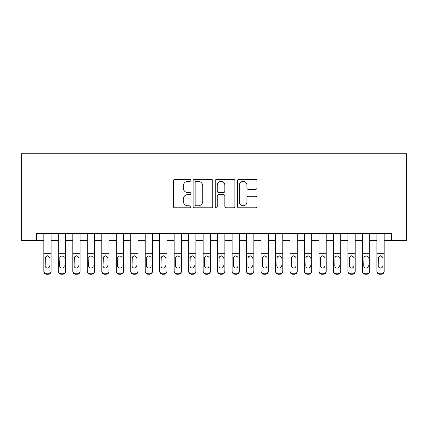 <?xml version="1.0" encoding="UTF-8"?>
<svg xmlns="http://www.w3.org/2000/svg" width="428" height="428" viewBox="0 0 428 428"><rect width="100%" height="100%" fill="white"/><g stroke="black" fill="none" stroke-linecap="round" stroke-linejoin="round"><path stroke-width="0.64" d="M190.829 180.365A0.995 0.995 0 0 0 189.834 179.369L174.731 179.369A1.423 1.423 0 0 0 173.313 180.787L173.313 206.376A1.423 1.423 0 0 0 174.731 207.794L189.834 207.794A0.995 0.995 0 0 0 190.829 206.799A0.995 0.995 0 0 0 189.834 205.804L187.881 205.804A4.548 4.548 0 0 1 183.334 201.256L183.334 199.127A4.548 4.548 0 0 1 187.881 194.574L189.834 194.574A0.995 0.995 0 0 0 190.829 193.579A0.995 0.995 0 0 0 189.834 192.584L187.881 192.584A4.548 4.548 0 0 1 183.334 188.036L183.334 185.907A4.548 4.548 0 0 1 187.881 181.36L189.834 181.36A0.995 0.995 0 0 0 190.829 180.365M255.543 189.39A1.423 1.423 0 0 0 256.961 187.967L256.961 180.787A1.423 1.423 0 0 0 255.543 179.369L238.771 179.369A1.423 1.423 0 0 0 237.347 180.787L237.347 206.376A1.423 1.423 0 0 0 238.771 207.794L255.543 207.794A1.423 1.423 0 0 0 256.961 206.376L256.961 197.704A1.423 1.423 0 0 0 255.543 196.281L248.363 196.281A1.423 1.423 0 0 0 246.94 197.704L246.94 202.005A3.804 3.804 0 0 1 243.141 205.804A3.804 3.804 0 0 1 239.338 202.005L239.338 185.158A3.804 3.804 0 0 1 243.141 181.36A3.804 3.804 0 0 1 246.94 185.158L246.94 187.967A1.423 1.423 0 0 0 248.363 189.39L255.543 189.39M36.605 240.643L36.605 233.404L391.395 233.404L391.395 240.643L406.6 240.643L406.6 153.759L21.4 153.759L21.4 240.643L43.843 240.643M212.759 180.787A1.423 1.423 0 0 0 211.336 179.369L194.563 179.369A1.423 1.423 0 0 0 193.14 180.787L193.14 206.376A1.423 1.423 0 0 0 194.563 207.794L211.336 207.794A1.423 1.423 0 0 0 212.759 206.376L212.759 180.787M216.664 179.369L233.437 179.369A1.423 1.423 0 0 1 234.86 180.787L234.86 206.376A1.423 1.423 0 0 1 233.437 207.794L226.262 207.794A1.423 1.423 0 0 1 224.839 206.376L224.839 195.997A1.423 1.423 0 0 0 223.416 194.574L218.655 194.574A1.423 1.423 0 0 0 217.231 195.997L217.231 206.799A0.995 0.995 0 0 1 216.236 207.794A0.995 0.995 0 0 1 215.241 206.799L215.241 180.787A1.423 1.423 0 0 1 216.664 179.369M51.087 240.643L58.326 240.643M65.57 240.643L72.808 240.643M80.047 240.643L87.291 240.643M94.529 240.643L101.773 240.643M109.012 240.643L116.25 240.643M123.494 240.643L130.733 240.643M137.971 240.643L145.215 240.643M152.454 240.643L159.698 240.643M166.936 240.643L174.175 240.643M181.419 240.643L188.657 240.643M195.901 240.643L203.139 240.643M210.378 240.643L217.622 240.643M224.861 240.643L232.099 240.643M239.343 240.643L246.582 240.643M253.825 240.643L261.064 240.643M268.303 240.643L275.546 240.643M282.785 240.643L290.029 240.643M297.267 240.643L304.506 240.643M311.75 240.643L318.988 240.643M326.227 240.643L333.471 240.643M340.709 240.643L347.953 240.643M355.192 240.643L362.43 240.643M369.674 240.643L376.913 240.643M384.157 240.643L391.395 240.643M196.126 181.36A0.995 0.995 0 0 0 195.131 182.355L195.131 204.809A0.995 0.995 0 0 0 196.126 205.804L198.185 205.804A4.548 4.548 0 0 0 202.733 201.256L202.733 185.907A4.548 4.548 0 0 0 198.185 181.36L196.126 181.36M224.839 185.233A3.804 3.804 0 0 0 221.035 181.429A3.804 3.804 0 0 0 217.231 185.233L217.231 191.166A1.423 1.423 0 0 0 218.655 192.584L223.416 192.584A1.423 1.423 0 0 0 224.839 191.166L224.839 185.233M43.843 257.501L43.843 270.913A2.894 2.873 0 0 0 46.743 273.786L48.193 273.786A2.894 2.873 0 0 0 51.087 270.913L51.087 271.368A2.894 2.873 180 0 1 48.193 274.241L48.193 273.786M49.782 265.745L49.782 265.74A2.317 2.3 180 0 1 47.465 268.04A2.317 2.3 180 0 0 49.782 265.74M45.149 266.195L45.149 265.74A2.317 2.3 180 0 0 47.465 268.04M46.256 256.126L45.149 257.934M48.674 256.126L47.465 255.789L49.525 257.046L49.782 258.116M51.087 233.404L51.087 271.368M43.843 233.404L43.843 271.368A2.894 2.873 180 0 0 46.743 274.241L48.193 274.241M43.843 257.046L45.405 257.046L45.149 265.74M45.405 257.046L47.465 255.789M58.326 257.501L58.326 271.368A2.894 2.873 180 0 0 61.225 274.241L62.67 274.241L62.67 273.786A2.894 2.873 0 0 0 65.57 270.913L65.57 271.368A2.894 2.873 180 0 1 62.67 274.241M64.264 265.745L64.264 265.74A2.317 2.3 180 0 1 61.948 268.04A2.317 2.3 180 0 0 64.264 265.74M59.631 266.195L59.631 265.74A2.317 2.3 180 0 0 61.948 268.04M60.739 256.126L59.631 257.934M63.157 256.126L61.948 255.789L64.007 257.046L64.264 258.116M72.808 257.501L72.808 271.368A2.894 2.873 180 0 0 75.703 274.241L77.152 274.241L77.152 273.786A2.894 2.873 0 0 0 80.047 270.913L80.047 271.368A2.894 2.873 180 0 1 77.152 274.241M78.747 265.745L78.747 265.74A2.317 2.3 180 0 1 76.43 268.04A2.317 2.3 180 0 0 78.747 265.74M74.114 266.195L74.114 265.74A2.317 2.3 180 0 0 76.43 268.04M75.221 256.126L74.114 257.934M77.639 256.126L76.43 255.789L78.49 257.046L78.747 258.116M87.291 257.501L87.291 271.368A2.894 2.873 180 0 0 90.185 274.241L91.635 274.241L91.635 273.786A2.894 2.873 0 0 0 94.529 270.913L94.529 271.368A2.894 2.873 180 0 1 91.635 274.241M93.229 265.745L93.229 265.74A2.317 2.3 180 0 1 90.907 268.04A2.317 2.3 180 0 0 93.229 265.74M88.591 266.195L88.591 265.74A2.317 2.3 180 0 0 90.907 268.04M89.698 256.126L88.591 257.934M92.116 256.126L90.907 255.789L92.972 257.046L93.229 258.116M101.773 257.501L101.773 271.368A2.894 2.873 180 0 0 104.667 274.241L106.117 274.241L106.117 273.786A2.894 2.873 0 0 0 109.012 270.913L109.012 271.368A2.894 2.873 180 0 1 106.117 274.241M107.706 265.745L107.706 265.74A2.317 2.3 180 0 1 105.39 268.04A2.317 2.3 180 0 0 107.706 265.74M103.073 266.195L103.073 265.74A2.317 2.3 180 0 0 105.39 268.04M104.181 256.126L103.073 257.934M106.599 256.126L105.39 255.789L107.449 257.046L107.706 258.116M65.57 233.404L65.57 271.368M58.326 233.404L58.326 270.913A2.894 2.873 0 0 0 61.225 273.786L62.67 273.786M61.225 273.786L61.225 274.241A2.894 2.873 180 0 1 58.326 271.368L58.326 270.913L58.326 271.368M58.326 257.046L59.888 257.046L59.631 265.74M59.888 257.046L61.948 255.789M80.047 233.404L80.047 271.368M72.808 233.404L72.808 270.913A2.894 2.873 0 0 0 75.703 273.786L77.152 273.786M75.703 273.786L75.703 274.241A2.894 2.873 180 0 1 72.808 271.368L72.808 270.913L72.808 271.368M72.808 257.046L74.37 257.046L74.114 265.74M74.37 257.046L76.43 255.789M94.529 233.404L94.529 271.368M87.291 233.404L87.291 270.913A2.894 2.873 0 0 0 90.185 273.786L91.635 273.786M90.185 273.786L90.185 274.241A2.894 2.873 180 0 1 87.291 271.368L87.291 270.913L87.291 271.368M87.291 257.046L88.847 257.046L88.591 265.74M88.847 257.046L90.907 255.789M109.012 233.404L109.012 271.368M101.773 233.404L101.773 270.913A2.894 2.873 0 0 0 104.667 273.786L106.117 273.786M104.667 273.786L104.667 274.241A2.894 2.873 180 0 1 101.773 271.368L101.773 270.913L101.773 271.368M101.773 257.046L103.33 257.046L103.073 265.74M103.33 257.046L105.39 255.789M116.25 257.501L116.25 271.368A2.894 2.873 180 0 0 119.15 274.241L120.594 274.241L120.594 273.786A2.894 2.873 0 0 0 123.494 270.913L123.494 271.368A2.894 2.873 180 0 1 120.594 274.241M122.189 265.745L122.189 265.74A2.317 2.3 180 0 1 119.872 268.04A2.317 2.3 180 0 0 122.189 265.74M117.556 266.195L117.556 265.74A2.317 2.3 180 0 0 119.872 268.04M118.663 256.126L117.556 257.934M121.081 256.126L119.872 255.789L121.932 257.046L122.189 258.116M123.494 233.404L123.494 271.368M116.25 233.404L116.25 270.913A2.894 2.873 0 0 0 119.15 273.786L120.594 273.786M119.15 273.786L119.15 274.241A2.894 2.873 180 0 1 116.25 271.368L116.25 270.913L116.25 271.368M116.25 257.046L117.812 257.046L117.556 265.74M117.812 257.046L119.872 255.789M130.733 257.501L130.733 271.368A2.894 2.873 180 0 0 133.627 274.241L135.077 274.241L135.077 273.786A2.894 2.873 0 0 0 137.971 270.913L137.971 271.368A2.894 2.873 180 0 1 135.077 274.241M136.671 265.745L136.671 265.74A2.317 2.3 180 0 1 134.355 268.04A2.317 2.3 180 0 0 136.671 265.74M132.038 266.195L132.038 265.74A2.317 2.3 180 0 0 134.355 268.04M133.145 256.126L132.038 257.934M135.564 256.126L134.355 255.789L136.414 257.046L136.671 258.116M137.971 233.404L137.971 271.368M130.733 233.404L130.733 270.913A2.894 2.873 0 0 0 133.627 273.786L135.077 273.786M133.627 273.786L133.627 274.241A2.894 2.873 180 0 1 130.733 271.368L130.733 270.913L130.733 271.368M130.733 257.046L132.295 257.046L132.038 265.74M132.295 257.046L134.355 255.789M145.215 257.501L145.215 271.368A2.894 2.873 180 0 0 148.109 274.241L149.559 274.241L149.559 273.786A2.894 2.873 0 0 0 152.454 270.913L152.454 271.368A2.894 2.873 180 0 1 149.559 274.241M151.154 265.745L151.154 265.74A2.317 2.3 180 0 1 148.837 268.04A2.317 2.3 180 0 0 151.154 265.74M146.515 266.195L146.515 265.74A2.317 2.3 180 0 0 148.837 268.04M147.628 256.126L146.515 257.934M150.046 256.126L148.837 255.789L150.897 257.046L151.154 258.116M152.454 233.404L152.454 271.368M145.215 233.404L145.215 270.913A2.894 2.873 0 0 0 148.109 273.786L149.559 273.786M148.109 273.786L148.109 274.241A2.894 2.873 180 0 1 145.215 271.368L145.215 270.913L145.215 271.368M145.215 257.046L146.772 257.046L146.515 265.74M146.772 257.046L148.837 255.789M159.698 257.501L159.698 271.368A2.894 2.873 180 0 0 162.592 274.241L164.042 274.241L164.042 273.786A2.894 2.873 0 0 0 166.936 270.913L166.936 271.368A2.894 2.873 180 0 1 164.042 274.241M165.631 265.745L165.631 265.74A2.317 2.3 180 0 1 163.314 268.04A2.317 2.3 180 0 0 165.631 265.74M160.998 266.195L160.998 265.74A2.317 2.3 180 0 0 163.314 268.04M162.105 256.126L160.998 257.934M164.523 256.126L163.314 255.789L165.374 257.046L165.631 258.116M166.936 233.404L166.936 271.368M159.698 233.404L159.698 270.913A2.894 2.873 0 0 0 162.592 273.786L164.042 273.786M162.592 273.786L162.592 274.241A2.894 2.873 180 0 1 159.698 271.368L159.698 270.913L159.698 271.368M159.698 257.046L161.254 257.046L160.998 265.74M161.254 257.046L163.314 255.789M174.175 257.501L174.175 271.368A2.894 2.873 180 0 0 177.074 274.241L178.519 274.241L178.519 273.786A2.894 2.873 0 0 0 181.419 270.913L181.419 271.368A2.894 2.873 180 0 1 178.519 274.241M180.113 265.745L180.113 265.74A2.317 2.3 180 0 1 177.797 268.04A2.317 2.3 180 0 0 180.113 265.74M175.48 266.195L175.48 265.74A2.317 2.3 180 0 0 177.797 268.04M176.587 256.126L175.48 257.934M179.006 256.126L177.797 255.789L179.856 257.046L180.113 258.116M181.419 233.404L181.419 271.368M174.175 233.404L174.175 270.913A2.894 2.873 0 0 0 177.074 273.786L178.519 273.786M177.074 273.786L177.074 274.241A2.894 2.873 180 0 1 174.175 271.368L174.175 270.913L174.175 271.368M174.175 257.046L175.737 257.046L175.48 265.74M175.737 257.046L177.797 255.789M188.657 257.501L188.657 271.368A2.894 2.873 180 0 0 191.557 274.241L193.001 274.241L193.001 273.786A2.894 2.873 0 0 0 195.901 270.913L195.901 271.368A2.894 2.873 180 0 1 193.001 274.241M194.596 265.745L194.596 265.74A2.317 2.3 180 0 1 192.279 268.04A2.317 2.3 180 0 0 194.596 265.74M189.962 266.195L189.962 265.74A2.317 2.3 180 0 0 192.279 268.04M191.07 256.126L189.962 257.934M193.488 256.126L192.279 255.789L194.339 257.046L194.596 258.116M195.901 233.404L195.901 271.368M188.657 233.404L188.657 270.913A2.894 2.873 0 0 0 191.557 273.786L193.001 273.786M191.557 273.786L191.557 274.241A2.894 2.873 180 0 1 188.657 271.368L188.657 270.913L188.657 271.368M188.657 257.046L190.219 257.046L189.962 265.74M190.219 257.046L192.279 255.789M203.139 257.501L203.139 271.368A2.894 2.873 180 0 0 206.034 274.241L207.484 274.241L207.484 273.786A2.894 2.873 0 0 0 210.378 270.913L210.378 271.368A2.894 2.873 180 0 1 207.484 274.241M209.078 265.745L209.078 265.74A2.317 2.3 180 0 1 206.761 268.04A2.317 2.3 180 0 0 209.078 265.74M204.445 266.195L204.445 265.74A2.317 2.3 180 0 0 206.761 268.04M205.552 256.126L204.445 257.934M207.971 256.126L206.761 255.789L208.821 257.046L209.078 258.116M210.378 233.404L210.378 271.368M203.139 233.404L203.139 270.913A2.894 2.873 0 0 0 206.034 273.786L207.484 273.786M206.034 273.786L206.034 274.241A2.894 2.873 180 0 1 203.139 271.368L203.139 270.913L203.139 271.368M203.139 257.046L204.696 257.046L204.445 265.74M204.696 257.046L206.761 255.789M217.622 257.501L217.622 271.368A2.894 2.873 180 0 0 220.516 274.241L221.966 274.241L221.966 273.786A2.894 2.873 0 0 0 224.861 270.913L224.861 271.368A2.894 2.873 180 0 1 221.966 274.241M223.555 265.745L223.555 265.74A2.317 2.3 180 0 1 221.239 268.04A2.317 2.3 180 0 0 223.555 265.74M218.922 266.195L218.922 265.74A2.317 2.3 180 0 0 221.239 268.04M220.029 256.126L218.922 257.934M222.448 256.126L221.239 255.789L223.304 257.046L223.555 258.116M224.861 233.404L224.861 271.368M217.622 233.404L217.622 270.913A2.894 2.873 0 0 0 220.516 273.786L221.966 273.786M220.516 273.786L220.516 274.241A2.894 2.873 180 0 1 217.622 271.368L217.622 270.913L217.622 271.368M217.622 257.046L219.179 257.046L218.922 265.74M219.179 257.046L221.239 255.789M232.099 257.501L232.099 271.368A2.894 2.873 180 0 0 234.999 274.241L236.443 274.241L236.443 273.786A2.894 2.873 0 0 0 239.343 270.913L239.343 271.368A2.894 2.873 180 0 1 236.443 274.241M238.038 265.745L238.038 265.74A2.317 2.3 180 0 1 235.721 268.04A2.317 2.3 180 0 0 238.038 265.74M233.404 266.195L233.404 265.74A2.317 2.3 180 0 0 235.721 268.04M234.512 256.126L233.404 257.934M236.93 256.126L235.721 255.789L237.781 257.046L238.038 258.116M239.343 233.404L239.343 271.368M232.099 233.404L232.099 270.913A2.894 2.873 0 0 0 234.999 273.786L236.443 273.786M234.999 273.786L234.999 274.241A2.894 2.873 180 0 1 232.099 271.368L232.099 270.913L232.099 271.368M232.099 257.046L233.661 257.046L233.404 265.74M233.661 257.046L235.721 255.789M246.582 257.501L246.582 271.368A2.894 2.873 180 0 0 249.481 274.241L250.926 274.241L250.926 273.786A2.894 2.873 0 0 0 253.825 270.913L253.825 271.368A2.894 2.873 180 0 1 250.926 274.241M252.52 265.745L252.52 265.74A2.317 2.3 180 0 1 250.203 268.04A2.317 2.3 180 0 0 252.52 265.74M247.887 266.195L247.887 265.74A2.317 2.3 180 0 0 250.203 268.04M248.994 256.126L247.887 257.934M251.413 256.126L250.203 255.789L252.263 257.046L252.52 258.116M253.825 233.404L253.825 271.368M246.582 233.404L246.582 270.913A2.894 2.873 0 0 0 249.481 273.786L250.926 273.786M249.481 273.786L249.481 274.241A2.894 2.873 180 0 1 246.582 271.368L246.582 270.913L246.582 271.368M246.582 257.046L248.144 257.046L247.887 265.74M248.144 257.046L250.203 255.789M261.064 257.501L261.064 271.368A2.894 2.873 180 0 0 263.958 274.241L265.408 274.241L265.408 273.786A2.894 2.873 0 0 0 268.303 270.913L268.303 271.368A2.894 2.873 180 0 1 265.408 274.241M267.002 265.745L267.002 265.74A2.317 2.3 180 0 1 264.686 268.04A2.317 2.3 180 0 0 267.002 265.74M262.369 266.195L262.369 265.74A2.317 2.3 180 0 0 264.686 268.04M263.477 256.126L262.369 257.934M265.895 256.126L264.686 255.789L266.746 257.046L267.002 258.116M268.303 233.404L268.303 271.368M261.064 233.404L261.064 270.913A2.894 2.873 0 0 0 263.958 273.786L265.408 273.786M263.958 273.786L263.958 274.241A2.894 2.873 180 0 1 261.064 271.368L261.064 270.913L261.064 271.368M261.064 257.046L262.626 257.046L262.369 265.74M262.626 257.046L264.686 255.789M275.546 257.501L275.546 271.368A2.894 2.873 180 0 0 278.441 274.241L279.891 274.241L279.891 273.786A2.894 2.873 0 0 0 282.785 270.913L282.785 271.368A2.894 2.873 180 0 1 279.891 274.241M281.485 265.745L281.485 265.74A2.317 2.3 180 0 1 279.163 268.04A2.317 2.3 180 0 0 281.485 265.74M276.846 266.195L276.846 265.74A2.317 2.3 180 0 0 279.163 268.04M277.954 256.126L276.846 257.934M280.372 256.126L279.163 255.789L281.228 257.046L281.485 258.116M282.785 233.404L282.785 271.368M275.546 233.404L275.546 270.913A2.894 2.873 0 0 0 278.441 273.786L279.891 273.786M278.441 273.786L278.441 274.241A2.894 2.873 180 0 1 275.546 271.368L275.546 270.913L275.546 271.368M275.546 257.046L277.103 257.046L276.846 265.74M277.103 257.046L279.163 255.789M290.029 257.501L290.029 271.368A2.894 2.873 180 0 0 292.923 274.241L294.373 274.241L294.373 273.786A2.894 2.873 0 0 0 297.267 270.913L297.267 271.368A2.894 2.873 180 0 1 294.373 274.241M295.962 265.745L295.962 265.74A2.317 2.3 180 0 1 293.645 268.04A2.317 2.3 180 0 0 295.962 265.74M291.329 266.195L291.329 265.74A2.317 2.3 180 0 0 293.645 268.04M292.436 256.126L291.329 257.934M294.855 256.126L293.645 255.789L295.705 257.046L295.962 258.116M297.267 233.404L297.267 271.368M290.029 233.404L290.029 270.913A2.894 2.873 0 0 0 292.923 273.786L294.373 273.786M292.923 273.786L292.923 274.241A2.894 2.873 180 0 1 290.029 271.368L290.029 270.913L290.029 271.368M290.029 257.046L291.586 257.046L291.329 265.74M291.586 257.046L293.645 255.789M304.506 257.501L304.506 271.368A2.894 2.873 180 0 0 307.406 274.241L308.85 274.241L308.85 273.786A2.894 2.873 0 0 0 311.75 270.913L311.75 271.368A2.894 2.873 180 0 1 308.85 274.241M310.444 265.745L310.444 265.74A2.317 2.3 180 0 1 308.128 268.04A2.317 2.3 180 0 0 310.444 265.74M305.811 266.195L305.811 265.74A2.317 2.3 180 0 0 308.128 268.04M306.919 256.126L305.811 257.934M309.337 256.126L308.128 255.789L310.188 257.046L310.444 258.116M311.75 233.404L311.75 271.368M304.506 233.404L304.506 270.913A2.894 2.873 0 0 0 307.406 273.786L308.85 273.786M307.406 273.786L307.406 274.241A2.894 2.873 180 0 1 304.506 271.368L304.506 270.913L304.506 271.368M304.506 257.046L306.068 257.046L305.811 265.74M306.068 257.046L308.128 255.789M318.988 257.501L318.988 271.368A2.894 2.873 180 0 0 321.883 274.241L323.333 274.241L323.333 273.786A2.894 2.873 0 0 0 326.227 270.913L326.227 271.368A2.894 2.873 180 0 1 323.333 274.241M324.927 265.745L324.927 265.74A2.317 2.3 180 0 1 322.61 268.04A2.317 2.3 180 0 0 324.927 265.74M320.294 266.195L320.294 265.74A2.317 2.3 180 0 0 322.61 268.04M321.401 256.126L320.294 257.934M323.819 256.126L322.61 255.789L324.67 257.046L324.927 258.116M326.227 233.404L326.227 271.368M318.988 233.404L318.988 270.913A2.894 2.873 0 0 0 321.883 273.786L323.333 273.786M321.883 273.786L321.883 274.241A2.894 2.873 180 0 1 318.988 271.368L318.988 270.913L318.988 271.368M318.988 257.046L320.551 257.046L320.294 265.74M320.551 257.046L322.61 255.789M333.471 257.501L333.471 271.368A2.894 2.873 180 0 0 336.365 274.241L337.815 274.241L337.815 273.786A2.894 2.873 0 0 0 340.709 270.913L340.709 271.368A2.894 2.873 180 0 1 337.815 274.241M339.409 265.745L339.409 265.74A2.317 2.3 180 0 1 337.093 268.04A2.317 2.3 180 0 0 339.409 265.74M334.771 266.195L334.771 265.74A2.317 2.3 180 0 0 337.093 268.04M335.884 256.126L334.771 257.934M338.302 256.126L337.093 255.789L339.153 257.046L339.409 258.116M340.709 233.404L340.709 271.368M333.471 233.404L333.471 270.913A2.894 2.873 0 0 0 336.365 273.786L337.815 273.786M336.365 273.786L336.365 274.241A2.894 2.873 180 0 1 333.471 271.368L333.471 270.913L333.471 271.368M333.471 257.046L335.028 257.046L334.771 265.74M335.028 257.046L337.093 255.789M347.953 257.501L347.953 271.368A2.894 2.873 180 0 0 350.848 274.241L352.298 274.241L352.298 273.786A2.894 2.873 0 0 0 355.192 270.913L355.192 271.368A2.894 2.873 180 0 1 352.298 274.241M353.886 265.745L353.886 265.74A2.317 2.3 180 0 1 351.57 268.04A2.317 2.3 180 0 0 353.886 265.74M349.253 266.195L349.253 265.74A2.317 2.3 180 0 0 351.57 268.04M350.361 256.126L349.253 257.934M352.779 256.126L351.57 255.789L353.63 257.046L353.886 258.116M355.192 233.404L355.192 271.368M347.953 233.404L347.953 270.913A2.894 2.873 0 0 0 350.848 273.786L352.298 273.786M350.848 273.786L350.848 274.241A2.894 2.873 180 0 1 347.953 271.368L347.953 270.913L347.953 271.368M347.953 257.046L349.51 257.046L349.253 265.74M349.51 257.046L351.57 255.789M362.43 257.501L362.43 271.368A2.894 2.873 180 0 0 365.33 274.241L366.775 274.241L366.775 273.786A2.894 2.873 0 0 0 369.674 270.913L369.674 271.368A2.894 2.873 180 0 1 366.775 274.241M368.369 265.745L368.369 265.74A2.317 2.3 180 0 1 366.052 268.04A2.317 2.3 180 0 0 368.369 265.74M363.736 266.195L363.736 265.74A2.317 2.3 180 0 0 366.052 268.04M364.843 256.126L363.736 257.934M367.261 256.126L366.052 255.789L368.112 257.046L368.369 258.116M369.674 233.404L369.674 271.368M362.43 233.404L362.43 270.913A2.894 2.873 0 0 0 365.33 273.786L366.775 273.786M365.33 273.786L365.33 274.241A2.894 2.873 180 0 1 362.43 271.368L362.43 270.913L362.43 271.368M362.43 257.046L363.993 257.046L363.736 265.74M363.993 257.046L366.052 255.789M376.913 257.501L376.913 271.368A2.894 2.873 180 0 0 379.807 274.241L381.257 274.241L381.257 273.786A2.894 2.873 0 0 0 384.157 270.913L384.157 271.368A2.894 2.873 180 0 1 381.257 274.241M382.851 265.745L382.851 265.74A2.317 2.3 180 0 1 380.535 268.04A2.317 2.3 180 0 0 382.851 265.74M378.218 266.195L378.218 265.74A2.317 2.3 180 0 0 380.535 268.04M379.326 256.126L378.218 257.934M381.744 256.126L380.535 255.789L382.595 257.046L382.851 258.116M384.157 233.404L384.157 271.368M376.913 233.404L376.913 270.913A2.894 2.873 0 0 0 379.807 273.786L381.257 273.786M379.807 273.786L379.807 274.241A2.894 2.873 180 0 1 376.913 271.368L376.913 270.913L376.913 271.368M376.913 257.046L378.475 257.046L378.218 265.74M378.475 257.046L380.535 255.789M49.525 257.046L51.087 257.046M43.843 253.301L51.087 253.301M43.843 233.506L51.087 233.506M46.743 273.786L46.743 274.241M64.007 257.046L65.57 257.046M58.326 253.301L65.57 253.301M58.326 233.506L65.57 233.506M78.49 257.046L80.047 257.046M72.808 253.301L80.047 253.301M72.808 233.506L80.047 233.506M92.972 257.046L94.529 257.046M87.291 253.301L94.529 253.301M87.291 233.506L94.529 233.506M107.449 257.046L109.012 257.046M101.773 253.301L109.012 253.301M101.773 233.506L109.012 233.506M121.932 257.046L123.494 257.046M116.25 253.301L123.494 253.301M116.25 233.506L123.494 233.506M136.414 257.046L137.971 257.046M130.733 253.301L137.971 253.301M130.733 233.506L137.971 233.506M150.897 257.046L152.454 257.046M145.215 253.301L152.454 253.301M145.215 233.506L152.454 233.506M165.374 257.046L166.936 257.046M159.698 253.301L166.936 253.301M159.698 233.506L166.936 233.506M179.856 257.046L181.419 257.046M174.175 253.301L181.419 253.301M174.175 233.506L181.419 233.506M194.339 257.046L195.901 257.046M188.657 253.301L195.901 253.301M188.657 233.506L195.901 233.506M208.821 257.046L210.378 257.046M203.139 253.301L210.378 253.301M203.139 233.506L210.378 233.506M223.304 257.046L224.861 257.046M217.622 253.301L224.861 253.301M217.622 233.506L224.861 233.506M237.781 257.046L239.343 257.046M232.099 253.301L239.343 253.301M232.099 233.506L239.343 233.506M252.263 257.046L253.825 257.046M246.582 253.301L253.825 253.301M246.582 233.506L253.825 233.506M266.746 257.046L268.303 257.046M261.064 253.301L268.303 253.301M261.064 233.506L268.303 233.506M281.228 257.046L282.785 257.046M275.546 253.301L282.785 253.301M275.546 233.506L282.785 233.506M295.705 257.046L297.267 257.046M290.029 253.301L297.267 253.301M290.029 233.506L297.267 233.506M310.188 257.046L311.75 257.046M304.506 253.301L311.75 253.301M304.506 233.506L311.75 233.506M324.67 257.046L326.227 257.046M318.988 253.301L326.227 253.301M318.988 233.506L326.227 233.506M339.153 257.046L340.709 257.046M333.471 253.301L340.709 253.301M333.471 233.506L340.709 233.506M353.63 257.046L355.192 257.046M347.953 253.301L355.192 253.301M347.953 233.506L355.192 233.506M368.112 257.046L369.674 257.046M362.43 253.301L369.674 253.301M362.43 233.506L369.674 233.506M382.595 257.046L384.157 257.046M376.913 253.301L384.157 253.301M376.913 233.506L384.157 233.506"/></g></svg>
